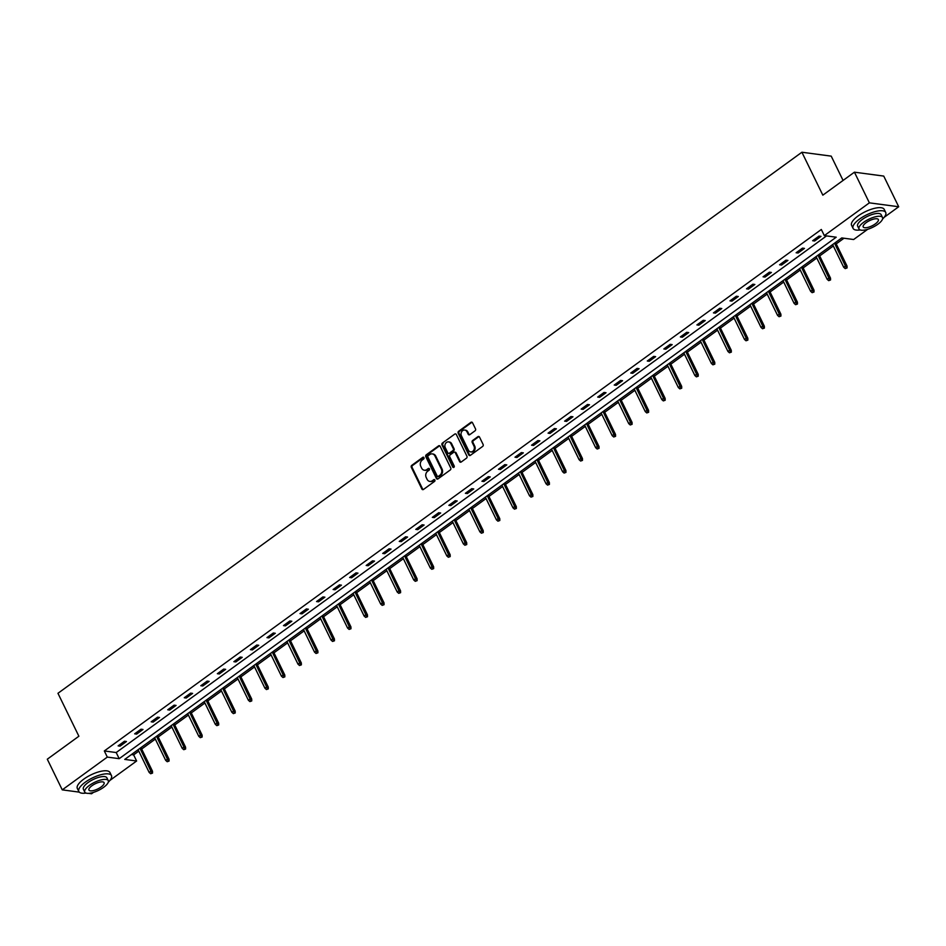 <?xml version="1.0" encoding="UTF-8"?>
<svg xmlns="http://www.w3.org/2000/svg" width="946" height="946" viewBox="0 0 946 946"><rect width="100%" height="100%" fill="white"/><g stroke="black" fill="none" stroke-linecap="round" stroke-linejoin="round"><path stroke-width="1.42" d="M423.95 457.628A0.993 0.828 -82.4 0 0 422.815 457.32L411.758 465.361A1.431 1.194 -82.4 0 0 411.309 467.324L421.869 488.987A1.431 1.194 -82.4 0 0 423.501 489.437L434.557 481.396A0.993 0.828 -82.4 0 0 433.741 479.717L432.31 480.757A4.564 3.808 -82.4 0 1 429.827 481.419A4.564 3.808 -82.4 0 1 427.095 479.326L426.22 477.517A4.564 3.808 -82.4 0 1 427.663 471.238L429.094 470.197A0.993 0.828 -82.4 0 0 428.278 468.518L426.847 469.559A4.564 3.808 -82.4 0 1 424.364 470.221A4.564 3.808 -82.4 0 1 421.632 468.128L420.757 466.319A4.564 3.808 -82.4 0 1 422.212 460.052L423.631 459.011A0.993 0.828 -82.4 0 0 423.95 457.628M423.737 457.344A0.993 0.828 -82.4 0 0 423.607 457.426L412.551 465.467A1.431 1.194 -82.4 0 0 412.101 467.43L422.661 489.094A1.431 1.194 -82.4 0 0 423.134 489.614M434.663 479.74A0.993 0.828 -82.4 0 0 434.533 479.811L432.31 480.757M429.2 468.542A0.993 0.828 -82.4 0 0 429.07 468.625L426.847 469.559M475.046 430.82A1.431 1.194 -82.4 0 0 475.507 428.869L472.539 422.791A1.431 1.194 -82.4 0 0 470.907 422.342L458.633 431.27A1.431 1.194 -82.4 0 0 458.183 433.233L468.755 454.896A1.431 1.194 -82.4 0 0 470.375 455.345L482.649 446.417A1.431 1.194 -82.4 0 0 483.11 444.454L479.527 437.111A1.431 1.194 -82.4 0 0 477.896 436.662L472.645 440.481A1.431 1.194 -82.4 0 0 472.196 442.444L473.97 446.086A3.819 3.181 -82.4 0 1 473.804 450.13A3.819 3.181 -82.4 0 1 470.682 451.892A3.819 3.181 -82.4 0 1 468.4 450.142L461.447 435.87A3.819 3.181 -82.4 0 1 461.601 431.825A3.819 3.181 -82.4 0 1 464.734 430.063A3.819 3.181 -82.4 0 1 467.005 431.825L468.164 434.202A1.431 1.194 -82.4 0 0 469.795 434.652L475.046 430.82M79.287 792.133L62.259 789.863L47.3 759.2L78.885 736.225L57.954 693.3L801.901 152.235L822.831 195.16L854.427 172.184L869.374 202.846L898.7 206.748L884.179 217.32M62.259 789.863L107.312 757.096L119.196 758.68L836.217 237.198L824.321 235.613L869.374 202.846M824.321 235.613L821.329 229.476L104.32 750.958L107.312 757.096M440.186 446.323A1.431 1.194 -82.4 0 0 438.554 445.873L426.279 454.801A1.431 1.194 -82.4 0 0 425.818 456.764L436.39 478.428A1.431 1.194 -82.4 0 0 438.022 478.877L450.296 469.949A1.431 1.194 -82.4 0 0 450.745 467.986L440.186 446.323M442.456 443.035L454.73 434.108A1.431 1.194 -82.4 0 1 456.362 434.557L466.934 456.22A1.431 1.194 -82.4 0 1 466.473 458.183L461.222 462.003A1.431 1.194 -82.4 0 1 459.59 461.553L455.31 452.767A1.431 1.194 -82.4 0 0 453.678 452.318L450.19 454.86A1.431 1.194 -82.4 0 0 449.74 456.823L454.198 465.964A0.993 0.828 -82.4 0 1 452.744 467.028L441.995 444.998A1.431 1.194 -82.4 0 1 442.456 443.035L454.73 434.108M843.075 180.438L831.215 156.137L801.901 152.235M104.32 750.958L116.204 752.543L826.556 235.909M120.095 746.134L126.457 741.51L124.482 741.238L118.12 745.874L120.095 746.134L119.48 744.869M136.638 734.108L143 729.484L141.013 729.212L134.651 733.836L136.638 734.108L136.023 732.843M153.169 722.082L159.531 717.446L157.556 717.186L151.194 721.81L153.169 722.082L152.554 720.817M169.712 710.056L176.074 705.42L174.088 705.16L167.726 709.784L169.712 710.056L169.098 708.791M186.244 698.018L192.606 693.394L190.631 693.134L184.269 697.758L186.244 698.018L185.629 696.764M202.787 685.992L209.149 681.368L207.162 681.108L200.8 685.732L202.787 685.992L202.172 684.738M219.318 673.966L225.68 669.342L223.694 669.082L217.344 673.706L219.318 673.966L218.703 672.712M235.861 661.94L242.211 657.316L240.237 657.056L233.875 661.68L235.861 661.94L235.247 660.686M252.393 649.914L258.755 645.29L256.768 645.03L250.406 649.654L252.393 649.914L251.778 648.66M268.924 637.888L275.286 633.264L273.311 633.004L266.949 637.628L268.924 637.888L268.321 636.634M285.467 625.862L291.829 621.238L289.843 620.966L283.481 625.602L285.467 625.862L284.852 624.597M301.999 613.836L308.361 609.212L306.386 608.94L300.024 613.576L301.999 613.836L301.396 612.57M318.542 601.81L324.904 597.186L322.917 596.914L316.555 601.538L318.542 601.81L317.927 600.544M335.073 589.784L341.435 585.148L339.46 584.888L333.098 589.512L335.073 589.784L334.458 588.518M351.616 577.758L357.978 573.122L355.992 572.862L349.63 577.486L351.616 577.758L351.001 576.492M368.148 565.72L374.51 561.096L372.535 560.836L366.173 565.46L368.148 565.72L367.533 564.466M384.691 553.694L391.053 549.07L389.066 548.81L382.704 553.434L384.691 553.694L384.076 552.44M401.222 541.668L407.584 537.044L405.598 536.784L399.247 541.408L401.222 541.668L400.607 540.414M417.765 529.642L424.115 525.018L422.141 524.758L415.779 529.382L417.765 529.642L417.151 528.388M434.297 517.616L440.659 512.992L438.672 512.732L432.322 517.356L434.297 517.616L433.682 516.362M450.84 505.59L457.19 500.966L455.215 500.694L448.853 505.33L450.84 505.59L450.225 504.336M467.371 493.564L473.733 488.94L471.747 488.668L465.385 493.304L467.371 493.564L466.756 492.298M483.903 481.538L490.265 476.914L488.29 476.642L481.928 481.266L483.903 481.538L483.3 480.272M500.446 469.512L506.808 464.888L504.821 464.616L498.459 469.24L500.446 469.512L499.831 468.246M516.977 457.486L523.339 452.85L521.364 452.59L515.002 457.214L516.977 457.486L516.362 456.22M533.52 445.46L539.882 440.824L537.896 440.564L531.534 445.188L533.52 445.46L532.905 444.194M550.052 433.422L556.414 428.798L554.439 428.538L548.077 433.162L550.052 433.422L549.437 432.168M566.595 421.396L572.957 416.772L570.97 416.512L564.608 421.136L566.595 421.396L565.98 420.142M583.126 409.37L589.488 404.746L587.513 404.486L581.151 409.11L583.126 409.37L582.511 408.116M599.669 397.344L606.031 392.72L604.045 392.46L597.683 397.084L599.669 397.344L599.055 396.09M616.201 385.318L622.563 380.694L620.576 380.434L614.226 385.057L616.201 385.318L615.586 384.064M632.744 373.292L639.094 368.668L637.119 368.396L630.757 373.031L632.744 373.292L632.129 372.038M649.275 361.266L655.637 356.642L653.651 356.37L647.289 361.005L649.275 361.266L648.66 360M665.807 349.24L672.168 344.616L670.194 344.344L663.832 348.968L665.807 349.24L665.204 347.974M682.35 337.214L688.712 332.578L686.725 332.318L680.363 336.942L682.35 337.214L681.735 335.948M698.881 325.188L705.243 320.552L703.268 320.292L696.906 324.916L698.881 325.188L698.266 323.922M715.424 313.15L721.786 308.526L719.8 308.266L713.438 312.89L715.424 313.15L714.809 311.896M731.956 301.124L738.318 296.5L736.343 296.24L729.981 300.863L731.956 301.124L731.341 299.87M748.499 289.098L754.861 284.474L752.874 284.214L746.512 288.837L748.499 289.098L747.884 287.844M765.03 277.072L771.392 272.448L769.417 272.188L763.055 276.811L765.03 277.072L764.415 275.818M781.573 265.046L787.935 260.422L785.949 260.162L779.587 264.785L781.573 265.046L780.958 263.792M798.105 253.02L804.467 248.396L802.48 248.124L796.13 252.759L798.105 253.02L797.49 251.766M814.648 240.994L820.998 236.37L819.023 236.098L812.661 240.733L814.648 240.994L814.033 239.728M131.411 754.565L133.634 754.873L138.778 751.124M141.675 749.031L155.321 739.098M158.207 736.993L171.853 727.072M174.75 724.967L188.396 715.046M191.281 712.941L204.927 703.02M207.824 700.915L221.459 690.994M224.356 688.889L238.002 678.968M240.899 676.863L254.533 666.942M257.43 664.837L271.076 654.916M273.962 652.811L287.608 642.89M290.505 640.785L304.151 630.864M307.036 628.759L320.682 618.826M323.579 616.733L337.225 606.8M340.111 604.695L353.757 594.774M356.654 592.669L370.3 582.748M373.185 580.643L386.831 570.722M389.728 568.617L403.374 558.696M406.26 556.591L419.906 546.67M422.803 544.565L436.437 534.644M439.334 532.539L452.98 522.618M455.877 520.513L469.512 510.592M472.409 508.487L486.055 498.554M488.94 496.461L502.586 486.528M505.483 484.423L519.129 474.502M522.015 472.397L535.661 462.476M538.558 460.371L552.204 450.45M555.089 448.345L568.735 438.424M571.632 436.319L585.278 426.398M588.164 424.293L601.81 414.372M604.707 412.267L618.341 402.346M621.238 400.241L634.884 390.32M637.781 388.215L651.416 378.294M654.313 376.189L667.959 366.256M670.844 364.163L684.49 354.23M687.387 352.125L701.033 342.204M703.919 340.099L717.565 330.178M720.462 328.073L734.108 318.152M736.993 316.047L750.639 306.126M753.536 304.021L767.182 294.1M770.068 291.995L783.714 282.074M786.611 279.969L800.257 270.048M803.142 267.943L816.788 258.022M819.685 255.917L833.32 245.995M836.217 243.891L843.998 238.226M93.465 792.393L91.573 793.765L88.498 793.351M854.427 172.184L883.741 176.086L898.7 206.748M867.73 229.275L853.647 239.515L841.763 237.931L124.742 759.413L136.626 760.998L109.913 780.426M133.634 754.873L136.626 760.998M116.204 752.543L119.196 758.68M424.766 470.257A4.564 3.808 -82.4 0 0 425.156 470.328A4.564 3.808 -82.4 0 0 427.639 469.665M430.217 481.455A4.564 3.808 -82.4 0 0 430.619 481.526A4.564 3.808 -82.4 0 0 433.102 480.852M439.713 445.803A1.431 1.194 -82.4 0 0 439.346 445.98L427.072 454.908A1.431 1.194 -82.4 0 0 426.611 456.871L437.182 478.534A1.431 1.194 -82.4 0 0 437.643 479.066M428.242 455.653A0.993 0.828 -82.4 0 0 427.923 457.024L437.206 476.051A0.993 0.828 -82.4 0 0 438.341 476.358L439.843 475.27A4.564 3.808 -82.4 0 0 441.297 468.991L434.959 455.996A4.564 3.808 -82.4 0 0 432.227 453.891A4.564 3.808 -82.4 0 0 429.744 454.565L428.242 455.653M438.211 476.441A0.993 0.828 -82.4 0 0 439.133 476.465L438.341 476.358M432.629 453.962A4.564 3.808 -82.4 0 1 433.02 453.997A4.564 3.808 -82.4 0 1 435.751 456.09L442.089 469.098A4.564 3.808 -82.4 0 1 440.635 475.365L439.133 476.465M454.837 452.247A1.431 1.194 -82.4 0 1 456.102 452.874L460.383 461.66A1.431 1.194 -82.4 0 0 460.856 462.18M443.248 443.142A1.431 1.194 -82.4 0 0 442.799 445.105L453.536 467.135A0.993 0.828 -82.4 0 0 453.749 467.419M450.864 443.65A3.819 3.181 -82.4 0 0 448.581 441.9A3.819 3.181 -82.4 0 0 445.448 443.65A3.819 3.181 -82.4 0 0 445.294 447.695L447.742 452.72A1.431 1.194 -82.4 0 0 449.374 453.169L452.862 450.639A1.431 1.194 -82.4 0 0 453.311 448.676L450.864 443.65L451.656 443.757A3.819 3.181 -82.4 0 0 449.374 441.995A3.819 3.181 -82.4 0 0 448.972 441.983M449.007 453.347A1.431 1.194 -82.4 0 0 450.166 453.276L449.374 453.169M451.656 443.757L454.104 448.782A1.431 1.194 -82.4 0 1 453.654 450.745L450.166 453.276M465.125 430.146A3.819 3.181 -82.4 0 1 465.527 430.17A3.819 3.181 -82.4 0 1 467.797 431.932L468.956 434.309A1.431 1.194 -82.4 0 0 469.429 434.829M471.084 451.916A3.819 3.181 -82.4 0 0 471.475 451.999A3.819 3.181 -82.4 0 0 474.596 450.237A3.819 3.181 -82.4 0 0 474.762 446.193L473.97 446.086M479.054 436.591A1.431 1.194 -82.4 0 0 478.688 436.768L473.438 440.588A1.431 1.194 -82.4 0 0 472.988 442.551L474.762 446.193M472.078 422.259A1.431 1.194 -82.4 0 0 471.699 422.448L459.425 431.376A1.431 1.194 -82.4 0 0 458.976 433.339L469.547 455.002A1.431 1.194 -82.4 0 0 470.008 455.523M150.686 773.745L152.543 773.083L150.686 773.745L149.161 772.421L151.076 771.037L152.495 771.227L140.978 747.612M151.738 772.977L139.996 748.321M149.161 772.421L138.092 749.705M152.495 771.227L152.543 773.083M108.293 782.176A18.151 6.22 154 0 0 111.462 775.578A18.151 6.22 154 0 0 85.235 782.224A18.151 6.22 154 0 0 78.825 791.506A18.151 6.22 154 0 0 85.968 793.067M111.462 775.578L109.961 772.515A18.151 6.22 154 0 0 83.745 779.161A18.151 6.22 154 0 0 77.324 788.432L78.825 791.506M84.773 792.098L83.39 789.271A13.067 4.482 -26 0 1 88.013 782.59A13.067 4.482 -26 0 1 106.886 777.813L108.27 780.627A13.067 4.482 154 0 0 89.385 785.417A13.067 4.482 154 0 0 84.773 792.098A13.067 4.482 154 0 0 103.646 787.308A13.067 4.482 154 0 0 108.27 780.627M101.116 786.977A8.419 2.885 154 0 0 104.084 782.673A8.419 2.885 154 0 0 91.916 785.748A8.419 2.885 154 0 0 88.948 790.052A8.419 2.885 154 0 0 101.116 786.977M882.547 219.058A18.151 6.22 154 0 0 885.716 212.472A18.151 6.22 154 0 0 859.5 219.105A18.151 6.22 154 0 0 853.079 228.388A18.151 6.22 154 0 0 860.233 229.949M885.716 212.472L884.226 209.397A18.151 6.22 154 0 0 857.998 216.043A18.151 6.22 154 0 0 851.589 225.314L853.079 228.388M859.027 228.979L857.655 226.153A13.067 4.482 -26 0 1 862.267 219.472A13.067 4.482 -26 0 1 881.152 214.695L882.523 217.521A13.067 4.482 154 0 0 863.639 222.298A13.067 4.482 154 0 0 859.027 228.979A13.067 4.482 154 0 0 877.912 224.202A13.067 4.482 154 0 0 882.523 217.521M875.369 223.859A8.419 2.885 154 0 0 878.349 219.555A8.419 2.885 154 0 0 866.181 222.629A8.419 2.885 154 0 0 863.201 226.945A8.419 2.885 154 0 0 875.369 223.859M167.217 761.719L169.074 761.057L167.217 761.719L165.704 760.395L167.608 759.011L169.038 759.2L157.521 735.574M168.282 760.951L156.528 736.295M165.704 760.395L154.624 737.679M169.038 759.2L169.074 761.057M183.761 749.693L185.605 749.031L183.761 749.693L182.235 748.369L184.151 746.985L185.57 747.174L174.052 723.548M184.813 748.925L173.071 724.269M182.235 748.369L171.167 725.653M185.57 747.174L185.605 749.031M200.292 737.667L202.148 737.005L200.292 737.667L198.778 736.343L200.682 734.947L202.113 735.148L190.595 711.522M201.356 736.899L189.602 712.243M198.778 736.343L187.698 713.627M202.113 735.148L202.148 737.005M216.835 725.641L218.68 724.979L216.835 725.641L215.31 724.317L217.225 722.921L218.644 723.111L207.127 699.496M217.887 724.873L206.145 700.217M215.31 724.317L204.23 701.601M218.644 723.111L218.68 724.979M233.366 713.615L235.223 712.953L233.366 713.615L231.853 712.291L233.757 710.895L235.187 711.085L223.67 687.47M234.431 712.846L222.677 688.191M231.853 712.291L220.773 689.575M235.187 711.085L235.223 712.953M249.91 701.589L251.754 700.927L249.91 701.589L248.384 700.265L250.3 698.869L251.719 699.059L240.201 675.444M250.962 700.82L239.22 676.165M248.384 700.265L237.304 677.549M251.719 699.059L251.754 700.927M266.441 689.563L268.297 688.901L266.441 689.563L264.927 688.227L266.831 686.843L268.262 687.033L256.733 663.418M267.505 688.794L255.751 664.127M264.927 688.227L253.847 665.523M268.262 687.033L268.297 688.901M282.984 677.537L284.829 676.863L282.984 677.537L281.459 676.201L283.362 674.817L284.793 675.006L273.276 651.392M284.036 676.757L272.294 652.101M281.459 676.201L270.379 653.497M284.793 675.006L284.829 676.863M299.515 665.511L301.372 664.837L299.515 665.511L298.002 664.175L299.906 662.791L301.336 662.98L289.807 639.366M300.58 664.731L288.826 640.075M298.002 664.175L286.922 641.471M301.336 662.98L301.372 664.837M316.047 653.473L317.903 652.811L316.047 653.473L314.533 652.149L316.437 650.765L317.868 650.954L306.35 627.34M317.111 652.705L305.369 628.049M314.533 652.149L303.453 629.445M317.868 650.954L317.903 652.811M332.59 641.447L334.446 640.785L332.59 641.447L331.065 640.123L332.98 638.739L334.399 638.928L322.882 615.314M333.654 640.678L321.9 616.023M331.065 640.123L319.996 617.407M334.399 638.928L334.446 640.785M349.121 629.421L350.978 628.759L349.121 629.421L347.608 628.097L349.512 626.713L350.942 626.902L339.425 603.276M350.186 628.652L338.443 603.997M347.608 628.097L336.528 605.381M350.942 626.902L350.978 628.759M365.664 617.395L367.509 616.733L365.664 617.395L364.139 616.071L366.055 614.687L367.474 614.876L355.956 591.25M366.717 616.626L354.975 591.971M364.139 616.071L353.071 593.355M367.474 614.876L367.509 616.733M382.196 605.369L384.052 604.707L382.196 605.369L380.682 604.045L382.586 602.649L384.017 602.85L372.499 579.224M383.26 604.6L371.506 579.945M380.682 604.045L369.602 581.329M384.017 602.85L384.052 604.707M398.739 593.343L400.584 592.681L398.739 593.343L397.214 592.019L399.129 590.623L400.548 590.812L389.031 567.198M399.791 592.574L388.049 567.919M397.214 592.019L386.145 569.303M400.548 590.812L400.584 592.681M415.27 581.317L417.127 580.655L415.27 581.317L413.757 579.993L415.661 578.597L417.091 578.786L405.574 555.172M416.335 580.548L404.581 555.893M413.757 579.993L402.677 557.277M417.091 578.786L417.127 580.655M431.814 569.291L433.658 568.629L431.814 569.291L430.288 567.967L432.204 566.571L433.623 566.76L422.105 543.146M432.866 568.522L421.124 543.867M430.288 567.967L419.208 545.251M433.623 566.76L433.658 568.629M448.345 557.265L450.201 556.591L448.345 557.265L446.831 555.929L448.735 554.545L450.166 554.734L438.648 531.12M449.409 556.496L437.655 531.829M446.831 555.929L435.751 533.225M450.166 554.734L450.201 556.591M464.888 545.239L466.733 544.565L464.888 545.239L463.363 543.903L465.266 542.519L466.697 542.708L455.18 519.094M465.94 544.458L454.198 519.803M463.363 543.903L452.283 521.199M466.697 542.708L466.733 544.565M481.419 533.213L483.276 532.539L481.419 533.213L479.906 531.877L481.81 530.493L483.24 530.682L471.711 507.068M482.484 532.432L470.73 507.777M479.906 531.877L468.826 509.173M483.24 530.682L483.276 532.539M497.951 521.175L499.807 520.513L497.951 521.175L496.437 519.851L498.341 518.467L499.772 518.656L488.254 495.042M499.015 520.406L487.273 495.751M496.437 519.851L485.357 497.135M499.772 518.656L499.807 520.513M514.494 509.149L516.35 508.487L514.494 509.149L512.969 507.825L514.884 506.441L516.303 506.63L504.786 483.004M515.558 508.38L503.804 483.725M512.969 507.825L501.9 485.109M516.303 506.63L516.35 508.487M531.025 497.123L532.882 496.461L531.025 497.123L529.512 495.799L531.416 494.415L532.846 494.604L521.329 470.978M532.09 496.354L520.347 471.699M529.512 495.799L518.432 473.083M532.846 494.604L532.882 496.461M547.568 485.097L549.413 484.435L547.568 485.097L546.043 483.773L547.959 482.377L549.378 482.578L537.86 458.952M548.621 484.328L536.879 459.673M546.043 483.773L534.975 461.057M549.378 482.578L549.413 484.435M564.1 473.071L565.956 472.409L564.1 473.071L562.586 471.747L564.49 470.351L565.921 470.54L554.403 446.926M565.164 472.302L553.41 447.647M562.586 471.747L551.506 449.031M565.921 470.54L565.956 472.409M580.643 461.045L582.488 460.383L580.643 461.045L579.118 459.721L581.033 458.325L582.452 458.514L570.935 434.9M581.695 460.276L569.953 435.621M579.118 459.721L568.049 437.005M582.452 458.514L582.488 460.383M597.174 449.019L599.031 448.357L597.174 449.019L595.661 447.695L597.565 446.299L598.995 446.488L587.478 422.874M598.239 448.25L586.485 423.595M595.661 447.695L584.581 424.979M598.995 446.488L599.031 448.357M613.718 436.993L615.562 436.331L613.718 436.993L612.192 435.657L614.108 434.273L615.527 434.462L604.009 410.848M614.77 436.224L603.028 411.557M612.192 435.657L601.112 412.953M615.527 434.462L615.562 436.331M630.249 424.967L632.105 424.293L630.249 424.967L628.735 423.631L630.639 422.247L632.07 422.436L620.552 398.822M631.313 424.186L619.559 399.531M628.735 423.631L617.655 400.927M632.07 422.436L632.105 424.293M646.792 412.941L648.637 412.267L646.792 412.941L645.267 411.605L647.182 410.221L648.601 410.41L637.084 386.796M647.844 412.16L636.102 387.505M645.267 411.605L634.187 388.901M648.601 410.41L648.637 412.267M663.323 400.915L665.18 400.241L663.323 400.915L661.81 399.579L663.714 398.195L665.144 398.384L653.615 374.77M664.388 400.134L652.634 375.479M661.81 399.579L650.73 376.875M665.144 398.384L665.18 400.241M679.855 388.877L681.711 388.215L679.855 388.877L678.341 387.553L680.245 386.169L681.676 386.358L670.158 362.744M680.919 388.108L669.177 363.453M678.341 387.553L667.261 364.837M681.676 386.358L681.711 388.215M696.398 376.851L698.254 376.189L696.398 376.851L694.884 375.527L696.788 374.143L698.219 374.332L686.69 350.706M697.462 376.082L685.708 351.427M694.884 375.527L683.804 352.811M698.219 374.332L698.254 376.189M712.929 364.825L714.786 364.163L712.929 364.825L711.416 363.5L713.319 362.117L714.75 362.306L703.233 338.68M713.994 364.056L702.251 339.401M711.416 363.5L700.336 340.785M714.75 362.306L714.786 364.163M729.472 352.799L731.329 352.137L729.472 352.799L727.947 351.474L729.863 350.079L731.282 350.28L719.764 326.654M730.537 352.03L718.783 327.375M727.947 351.474L716.879 328.759M731.282 350.28L731.329 352.137M746.004 340.773L747.86 340.111L746.004 340.773L744.49 339.448L746.394 338.053L747.825 338.242L736.307 314.628M747.068 340.004L735.314 315.349M744.49 339.448L733.41 316.733M747.825 338.242L747.86 340.111M762.547 328.747L764.392 328.085L762.547 328.747L761.022 327.422L762.937 326.027L764.356 326.216L752.839 302.602M763.599 327.978L751.857 303.323M761.022 327.422L749.953 304.707M764.356 326.216L764.392 328.085M779.078 316.721L780.935 316.059L779.078 316.721L777.565 315.396L779.469 314.001L780.899 314.19L769.382 290.576M780.143 315.952L768.389 291.297M777.565 315.396L766.485 292.681M780.899 314.19L780.935 316.059M795.621 304.695L797.466 304.021L795.621 304.695L794.096 303.359L796.012 301.975L797.431 302.164L785.913 278.55M796.674 303.926L784.932 279.259M794.096 303.359L783.028 280.655M797.431 302.164L797.466 304.021M812.153 292.669L814.009 291.995L812.153 292.669L810.639 291.333L812.543 289.949L813.974 290.138L802.456 266.524M813.217 291.888L801.463 267.233M810.639 291.333L799.559 268.629M813.974 290.138L814.009 291.995M828.696 280.643L830.541 279.969L828.696 280.643L827.171 279.307L829.086 277.923L830.505 278.112L818.988 254.498M829.748 279.862L818.006 255.207M827.171 279.307L816.091 256.603M830.505 278.112L830.541 279.969M845.227 268.605L847.084 267.943L845.227 268.605L843.714 267.28L845.618 265.897L847.048 266.086L835.531 242.472M846.292 267.836L834.538 243.181M843.714 267.28L832.634 244.565M847.048 266.086L847.084 267.943M423.607 457.426L422.815 457.32M434.533 479.811L433.741 479.717M429.07 468.625L428.278 468.518M422.661 489.094L421.869 488.987M412.101 467.43L411.309 467.324M412.551 465.467L411.758 465.361M437.182 478.534L436.39 478.428M426.611 456.871L425.818 456.764M427.072 454.908L426.279 454.801M439.346 445.98L438.554 445.873M440.635 475.365L439.843 475.27M442.089 469.098L441.297 468.991M435.751 456.09L434.959 455.996M460.383 461.66L459.59 461.553M456.102 452.874L455.31 452.767M453.536 467.135L452.744 467.028M442.799 445.105L441.995 444.998M453.654 450.745L452.862 450.639M454.104 448.782L453.311 448.676M468.956 434.309L468.164 434.202M467.797 431.932L467.005 431.825M472.988 442.551L472.196 442.444M473.438 440.588L472.645 440.481M478.688 436.768L477.896 436.662M469.547 455.002L468.755 454.896M458.976 433.339L458.183 433.233M459.425 431.376L458.633 431.27M471.699 422.448L470.907 422.342M425.156 470.328L424.364 470.221M430.619 481.526L429.827 481.419M438.589 476.618L437.797 476.512M433.02 453.997L432.227 453.891M455.251 452.223L454.458 452.117M449.374 441.995L448.581 441.9M449.385 453.489L448.593 453.382M465.527 430.17L464.734 430.063M471.475 451.999L470.682 451.892"/></g></svg>
